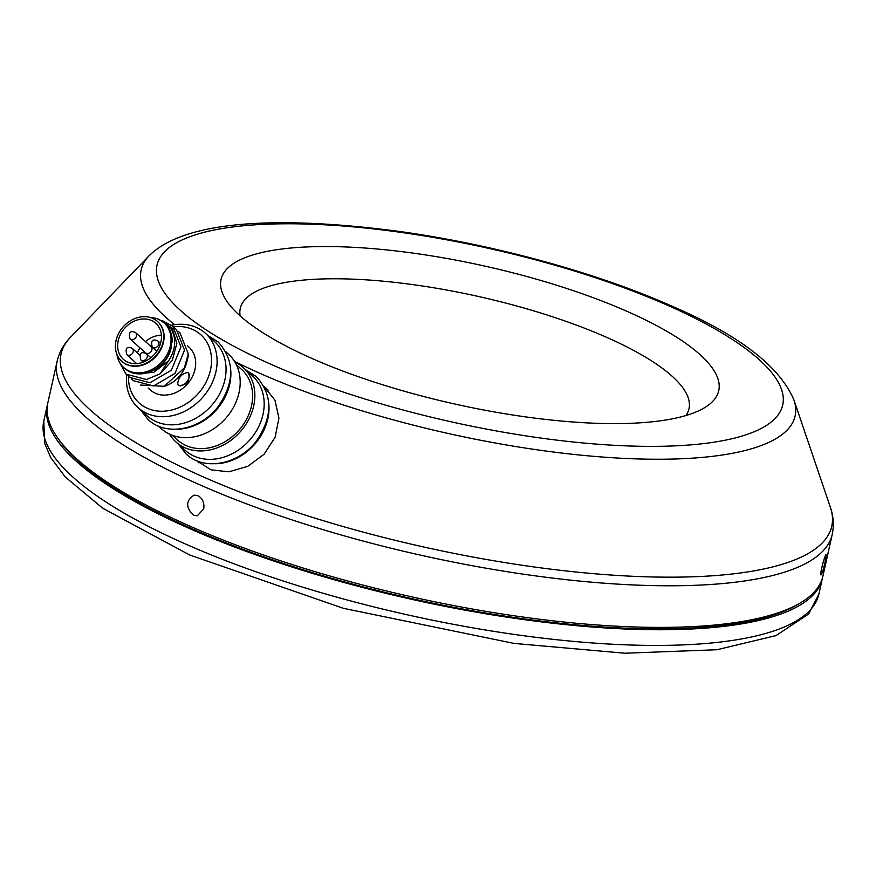 <?xml version="1.0" encoding="UTF-8"?>
<svg xmlns="http://www.w3.org/2000/svg" width="876" height="876" viewBox="0 0 876 876"><rect width="100%" height="100%" fill="white"/><g stroke="black" fill="none" stroke-linecap="round" stroke-linejoin="round"><path stroke-width="1.31" d="M685.93 415.52A229.895 63.63 12.6 0 0 688.996 408.753A229.895 63.63 12.6 0 0 606.126 337.118A229.895 63.63 12.6 0 0 374.183 280.419A229.895 63.63 12.6 0 0 240.265 308.451A229.895 63.63 12.6 0 0 240.155 315.875M626.822 311.254A254.982 70.573 -167.4 0 1 703.746 408.183A254.982 70.573 -167.4 0 1 454.491 403.956A254.982 70.573 -167.4 0 1 227.158 301.651A254.982 70.573 -167.4 0 1 337.424 246.693A254.982 70.573 -167.4 0 1 626.822 311.254M196.98 460.831L210.919 469.821L228.866 471.814L247.722 466.371L264.114 454.217L275.141 437.201L278.918 418.082L274.944 400.168L264.147 386.666M57.137 361.284L47.83 402.894A397.102 109.916 12.6 0 0 57.345 437.463A397.102 109.916 12.6 0 0 190.968 526.618A397.102 109.916 12.6 0 0 799.569 603.367A397.102 109.916 12.6 0 0 822.903 576.145L832.2 534.535A397.102 109.916 -167.4 0 1 600.892 582.945A397.102 109.916 -167.4 0 1 200.265 485.008A397.102 109.916 -167.4 0 1 57.137 361.284C59.305 352.174 63.729 344.202 70.398 337.391A394.857 109.292 12.6 0 0 203.396 476.96A394.857 109.292 12.6 0 0 630.709 576.189A394.857 109.292 12.6 0 0 830.36 507.27C833.503 516.271 834.116 525.359 832.2 534.535M799.569 603.367L796.744 605.009A394.594 109.215 -167.4 0 1 191.986 528.732A394.594 109.215 -167.4 0 1 59.207 440.146L57.345 437.463M203.725 508.934L197.286 515.778L193.508 515.252C185.537 507.346 185.745 500.645 194.144 495.115L197.888 495.652C202.608 498.345 204.546 502.769 203.725 508.934M825.05 562.184C823.32 569.75 821.973 573.999 821.02 574.941C819.421 575.193 825.072 553.752 826.123 554.672L825.05 562.184M268.844 404.394A50.162 40.942 132.2 0 1 215.058 463.754M234.888 361.996A50.162 40.942 132.2 0 1 243.221 367.548L252.529 375.979A50.162 40.942 132.2 0 1 249.189 440.639A50.162 40.942 132.2 0 1 185.175 450.319L175.868 441.887A50.162 40.942 132.2 0 1 169.528 434.135M243.221 367.548A50.162 40.942 132.2 0 1 239.882 432.196A50.162 40.942 132.2 0 1 175.868 441.887M236.334 364.69L241.546 369.398A47.654 38.894 132.2 0 1 238.371 430.828A47.654 38.894 132.2 0 1 177.554 440.026L172.342 435.306M225.844 351.791L228.548 354.243A50.162 40.942 132.2 0 1 225.209 418.903A50.162 40.942 132.2 0 1 161.184 428.583L158.49 426.141M230.716 369.858A50.162 40.942 132.2 0 1 176.93 429.207M128.454 376.275A45.979 37.526 -47.8 0 0 189.424 401.624A45.979 37.526 -47.8 0 0 192.49 329.376A45.979 37.526 -47.8 0 0 173.339 326.803M171.554 325.237A50.162 40.942 132.2 0 1 196.323 327.416A50.162 40.942 132.2 0 1 205.455 333.318A50.162 40.942 132.2 0 1 202.115 397.978A50.162 40.942 132.2 0 1 138.101 407.668A50.162 40.942 132.2 0 1 126.713 374.764M205.455 333.318L214.412 341.432A50.162 40.942 132.2 0 1 211.061 406.092A50.162 40.942 132.2 0 1 147.048 415.772L138.101 407.668M47.589 404.077A397.102 109.916 12.6 0 0 47.304 405.249A397.102 109.916 12.6 0 0 190.442 528.973A397.102 109.916 12.6 0 0 591.059 626.909A397.102 109.916 12.6 0 0 822.378 578.499A397.102 109.916 12.6 0 0 822.608 577.317M134.74 332.092A4.183 3.416 132.2 0 1 135.649 332.65L151.044 346.6A4.183 3.416 132.2 0 1 150.771 351.988A4.183 3.416 132.2 0 1 145.438 352.787L130.042 338.848A4.183 3.416 132.2 0 0 136.119 336.975A4.183 3.416 132.2 0 0 135.649 332.65C130.272 330.164 128.4 332.234 130.042 338.848M161.403 335.18A24.243 19.787 -47.8 0 0 145.525 341.585M139.985 347.86A24.243 19.787 -47.8 0 0 137.346 352.94M135.561 362.609A24.243 19.787 -47.8 0 0 135.616 363.639M128.586 362.478A24.243 19.787 132.2 0 1 123.286 359.269A24.243 19.787 132.2 0 1 124.896 328.018A24.243 19.787 132.2 0 1 155.84 323.332A24.243 19.787 132.2 0 1 156.585 351.626A24.243 19.787 132.2 0 1 128.586 362.478M127.447 364.668A26.751 21.834 -47.8 0 0 158.337 352.7A26.751 21.834 -47.8 0 0 157.527 321.481A26.751 21.834 -47.8 0 0 123.385 326.639A26.751 21.834 -47.8 0 0 121.6 361.12A26.751 21.834 -47.8 0 0 127.447 364.668M121.775 361.284A26.751 21.834 -47.8 0 0 121.961 361.449A26.751 21.834 -47.8 0 0 127.808 364.996A26.751 21.834 -47.8 0 0 158.698 353.017A26.751 21.834 -47.8 0 0 157.888 321.799A26.751 21.834 -47.8 0 0 157.702 321.634M116.815 354.09L117.165 355.853A30.091 24.561 -47.8 0 0 123.647 367.493A30.091 24.561 -47.8 0 0 130.228 371.49A30.091 24.561 -47.8 0 0 164.984 358.01A30.091 24.561 -47.8 0 0 164.064 322.894A30.091 24.561 -47.8 0 0 151.844 317.583L150.059 317.397M171.805 342.144L168.488 354.944A30.091 24.561 -47.8 0 1 131.301 372.464A30.091 24.561 -47.8 0 1 124.721 368.467L123.647 367.493M172.09 342.1A30.091 24.561 -47.8 0 0 165.137 323.868L164.064 322.894M150.344 371.698A27.583 22.513 -47.8 0 0 171.543 345.024M137.039 373.778L153.837 372.322L168.488 360.879A30.934 25.24 -47.8 0 0 162.137 321.35M168.488 360.879L159.99 373.91L172.298 360.343L176.864 343.348L172.123 328.215L159.443 319.751M184.354 367.931A33.441 27.287 -47.8 0 0 188.351 353.652L184.354 367.931L164.239 386.283L140.664 385.068M178.036 331.205L179.941 332.77L188.088 353.411M174.455 327.963L176.361 329.518L184.507 350.159L174.97 373.45L153.596 385.977L133.185 380.644L131.52 378.947M159.99 373.91L146.445 379.494L126.024 374.161L119.191 361.657M162.607 320.791L172.791 326.277L180.927 346.918L171.389 370.209L150.026 382.735L129.604 377.403L127.94 375.705M162.848 386.798A28.842 23.543 -47.8 0 0 186.566 362.752M187.705 372.453A7.939 4.588 -51.4 0 1 188.778 373.428C189.961 381.454 186.61 385.462 178.748 385.473L177.675 384.498C178.102 377.753 181.441 373.734 187.705 372.453L188.778 373.428A7.939 4.588 -51.4 0 1 186.632 382.045A7.939 4.588 -51.4 0 1 178.748 385.473M148.154 388.002L150.267 389.919A28.842 23.543 -47.8 0 0 156.574 393.74A28.842 23.543 -47.8 0 0 189.873 380.83A28.842 23.543 -47.8 0 0 188.997 347.17L187.365 345.691M667.183 305.133A320.561 88.728 12.6 0 0 160.308 257.216A320.561 88.728 12.6 0 0 582.168 442.884A320.561 88.728 12.6 0 0 667.183 305.133M174.631 324.7A335.048 92.736 -167.4 0 1 149.073 255.792C185.044 219.942 279.904 215.781 398.011 231.253C492.093 244.141 595.209 272.206 670.414 305.505C738.358 334.533 779.53 366.015 793.919 399.938A335.048 92.736 -167.4 0 1 607.977 457.436A335.048 92.736 -167.4 0 1 234.505 361.361M186.938 544.653A397.102 109.916 12.6 0 0 587.555 642.59A397.102 109.916 12.6 0 0 818.863 594.18L808.658 613.966L776.016 635.593L716.94 649.729L624.752 653.222L513.927 643.4L343.228 608.273L189.599 554.957L102.678 508.2L65.218 476.938L50.709 457.557L44.632 443.245L43.8 420.929A397.102 109.916 12.6 0 0 186.938 544.653M156.968 340.435A4.183 3.416 132.2 0 1 157.877 340.994A4.183 3.416 132.2 0 1 158.348 345.319A4.183 3.416 132.2 0 1 152.271 347.192C150.628 340.567 152.501 338.508 157.877 340.994L160.527 343.392M145.504 353.148A4.183 3.416 132.2 0 1 146.412 353.707A4.183 3.416 132.2 0 1 146.872 358.021A4.183 3.416 132.2 0 1 140.795 359.894C139.164 353.28 141.036 351.221 146.412 353.707L150.88 357.747M131.444 347.871A4.183 3.416 132.2 0 1 132.353 348.429A4.183 3.416 132.2 0 1 132.823 352.754A4.183 3.416 132.2 0 1 126.746 354.616C125.104 348.002 126.976 345.943 132.353 348.429L139.766 355.141M149.073 255.792L70.398 337.391M793.919 399.938L830.36 507.27M268.1 390.083L263.972 386.338M199.071 462.911L196.607 460.677M47.304 405.249L43.8 420.929M822.378 578.499L818.863 594.18M245.926 369.99L256.35 376.614C272.929 395.153 272.962 416.582 256.438 440.924C238.951 464.521 204.141 471.387 186.183 454.053L178.562 444.329M207.798 335.442L218.234 342.067C234.812 360.605 234.834 382.045 218.31 406.376C200.823 429.985 166.024 436.839 148.066 419.505L140.445 409.782M156.804 351.298L152.271 347.192M143.259 362.127L140.795 359.894M136.645 363.595L126.746 354.616"/></g></svg>
